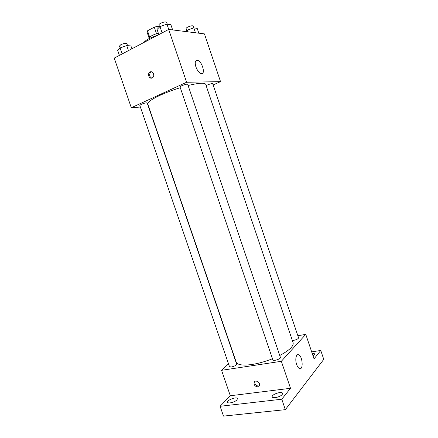 <?xml version="1.0" encoding="UTF-8"?>
<svg xmlns="http://www.w3.org/2000/svg" width="438" height="438" viewBox="0 0 438 438"><rect width="100%" height="100%" fill="white"/><g stroke="black" fill="none" stroke-linecap="round" stroke-linejoin="round"><path stroke-width="0.66" d="M158.244 28.278L157.571 26.313L159.503 26.559M149.665 37.142L147.507 30.808L147.02 31.974L149.029 37.876M147.507 30.808L154.286 27.161L157.571 26.313M156.503 33.666L154.286 27.161M148.86 38.697L148.86 38.686C149.161 36.819 152.309 34.969 158.315 33.129M158.775 34.646L149.402 38.407C146.653 39.874 144.83 41.227 143.927 42.464M140.384 107.031L131.307 107.743L114.241 58.095L168.679 29.434L204.436 33.89L220.538 81.638L213.136 84.934M180.286 87.682C172.906 89.971 166.172 92.506 160.084 95.281C151.543 99.311 147.447 102.229 147.798 104.036L236.197 362.084C237.44 364.942 242.718 365.741 252.025 364.476C258.59 363.447 265.401 361.536 272.463 358.749M279.74 355.475C289.403 350.345 293.86 346.091 293.104 342.713L205.696 84.326C204.694 82.53 198.825 82.924 188.088 85.498M131.307 107.743L186.61 82.256L220.538 81.638M292.343 340.457L293.723 340.359C296.674 339.669 298.289 338.826 298.563 337.818L212.72 83.713C211.997 83.423 210.213 83.861 207.366 85.01L206.145 85.651M141.277 104.332L139.821 105.383L229.485 366.699L231.374 367C234.533 366.261 236.29 365.297 236.657 364.12L147.19 102.957C146.297 102.64 144.326 103.1 141.277 104.332M180.045 86.976C179.553 86.177 187.601 83.412 187.699 84.348L280.408 357.43C281.097 358.842 273.181 361.492 272.874 359.954L180.045 86.976M186.61 82.256L168.679 29.434M195.879 66.828C194.647 62.333 195.206 60.159 197.56 60.318C202.279 61.342 205.942 75.166 201.047 73.507C198.972 72.67 197.248 70.441 195.879 66.828M152.167 77.937C149.451 79.42 147.119 74.214 149.632 72.292C152.26 69.872 155.457 75.374 152.698 77.581L152.167 77.937M151.74 78.09C149.325 76.677 148.964 74.75 150.645 72.297L151.608 71.81M228.521 363.89L221.562 370.313L281.344 361.29L305.773 334.369L297.862 335.732M281.776 399.215L285.33 409.661L223.495 416.1L220.106 406.278L281.776 399.215L290.514 388.292L281.344 361.29M221.562 370.313L230.306 395.755L220.106 406.278M285.33 409.661L323.759 359.368L320.764 350.466L311.681 351.878M305.773 334.369L314.041 358.87L320.764 350.466M296.646 364.482C294.851 359.478 296.176 353.384 298.683 354.796C302.767 356.368 303.55 370.745 299.368 368.5C298.3 367.931 297.391 366.595 296.646 364.482M230.306 395.755L290.514 388.292M257.708 386.82C255.058 386.502 253.843 385.04 254.073 382.44C255.053 379.231 260.621 382.358 259.406 385.451L257.708 386.82M259.285 385.725L258.425 386.031C255.781 385.719 254.571 384.263 254.796 381.662L254.921 381.378M312.217 353.461C313.613 353.346 314.418 353.526 314.637 354.019L314.391 354.791L313.022 355.848M236.931 399.905C234.976 402.188 227.935 403.967 227.623 402.265C226.649 400.14 236.92 396.341 237.456 398.618L236.931 399.905M282.203 394.518C280.435 396.959 272.6 398.799 272.239 396.872C271.188 394.534 281.984 390.844 282.576 393.34L282.203 394.518M158.824 34.624L157.061 29.45L159.969 26.57L166.949 24.183L170.88 24.725L172.643 29.926M162.115 32.888L159.969 26.57M168.734 29.439L166.949 24.183M167.289 24.227L166.632 22.294C165.663 21.582 163.642 21.927 160.571 23.318C159.399 23.97 158.863 24.512 158.956 24.944L159.624 26.91M185.701 31.558L187.327 30.107L193.804 27.89L197.193 28.36L198.825 33.189M187.907 31.832L187.327 30.107M195.452 32.773L193.804 27.89M193.87 27.901L193.246 26.066C192.419 25.475 190.596 25.815 187.771 27.074C186.604 27.704 186.057 28.213 186.128 28.607L186.796 30.578M119.399 55.38L117.702 50.441L120.078 47.895L126.752 45.612L130.918 45.919L131.904 48.799M122.147 53.934L120.078 47.895M128.465 50.611L126.752 45.612M127.562 45.672L126.878 43.669C125.865 43.006 123.85 43.351 120.822 44.698L119.464 46.061L120.094 47.89M150.645 72.297L149.632 72.292M195.54 61.282L197.56 60.318M254.796 381.662L254.073 382.44M297.03 355.054L298.683 354.796"/></g></svg>
